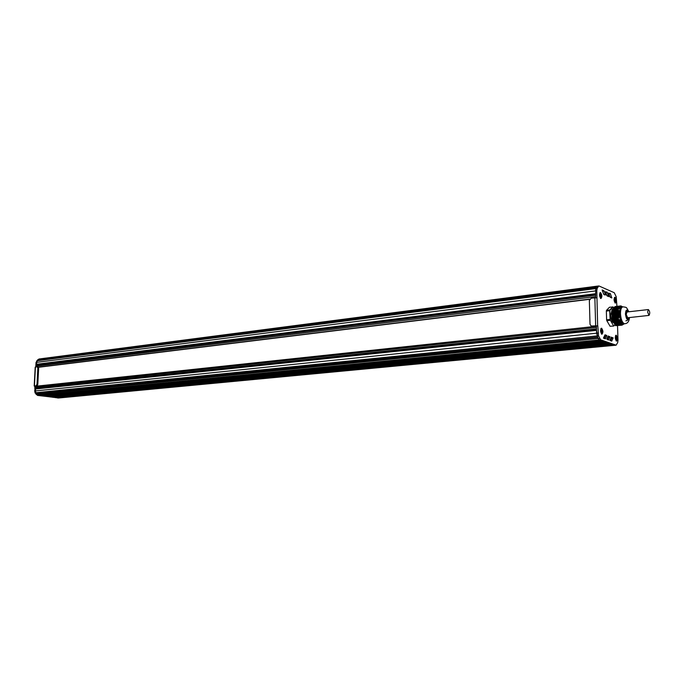 <?xml version="1.0" encoding="UTF-8"?>
<svg xmlns="http://www.w3.org/2000/svg" width="684" height="684" viewBox="0 0 684 684"><rect width="100%" height="100%" fill="white"/><g stroke="black" fill="none" stroke-linecap="round" stroke-linejoin="round"><path stroke-width="1.03" d="M615.001 306.697L620.91 305.902L615.001 306.594M621.978 306.5L620.91 305.902L621.303 306.988L618.293 309.065L612.06 309.69L617.985 309.006L619.336 312.34L619.465 315.238L618.327 318.47L612.171 319.206L618.114 318.556L618.319 319.428L620.713 320.924L621.918 323.045L621.534 325.028L615.6 325.669L621.893 325.182L615.566 325.456M615.497 325.464L621.619 324.814L615.42 325.182M621.688 324.515L615.267 324.917M615.181 324.926L621.756 324.225L615.113 324.643M613.873 325.917L614.95 324.378M614.873 324.387L621.799 323.643L614.796 324.105M614.719 324.113L621.773 323.361L614.642 323.831M614.557 323.84L621.73 323.07L614.489 323.566M614.403 323.575L621.671 322.788L614.326 323.293M621.559 322.515L614.249 323.301L614.018 322.745M613.933 322.754L621.277 321.967L613.864 322.48M613.779 322.489L621.115 321.694L613.702 322.207M613.625 322.215L620.91 321.429L613.548 321.933M620.662 321.164L613.394 321.66M613.309 321.668L620.405 320.899L613.232 321.394M620.106 320.642L613.078 321.121M613.001 321.129L619.807 320.386L612.924 320.847M612.838 320.856L619.465 320.138L612.761 320.574M612.684 320.582L619.106 319.881L612.607 320.3M612.522 320.309L618.721 319.633L612.462 320.078M612.377 320.078L618.336 319.437L612.377 320.078L612.171 319.206M612.163 319.189L611.898 310.425L617.84 309.741L611.898 310.408L612.06 309.698M612.154 309.681L618.293 308.869M612.3 309.553L618.669 308.689M612.436 309.399L619.02 308.544L612.445 309.305M612.582 309.253L619.345 308.373L612.59 309.159M612.727 309.1L619.653 308.202L612.736 309.006M612.873 308.946L619.935 308.031L612.881 308.852M613.018 308.8L620.183 307.843M613.155 308.646L620.405 307.68M613.3 308.501L620.61 307.518L613.326 308.356M613.445 308.347L620.79 307.355L613.471 308.21M613.582 308.193L620.927 307.21L613.616 308.057M613.728 308.048L621.029 307.065L613.753 307.911L612.898 306.885M613.873 307.894L621.115 306.928M614.01 307.749L621.175 306.783M614.155 307.595L621.209 306.646L614.181 307.458M614.3 307.441L621.243 306.535L614.326 307.304M614.437 307.296L621.192 306.381L614.471 307.159M614.583 307.142L621.149 306.252L614.608 307.005M614.728 306.996L621.123 306.15L614.754 306.859M614.865 306.842L620.995 306.004L614.899 306.706M612.018 314.118L619.362 313.392L612.018 314.221M612.06 315.401L619.405 314.683L612.06 315.504M620.67 321.164L613.471 321.942M621.397 322.207L614.095 323.028L621.423 322.241M620.114 320.642L613.155 321.403M614.506 323.618L621.833 322.831L624.27 323.763M614.215 323.233L621.585 322.506L614.249 323.301M621.782 323.934L615.027 324.652L621.782 323.934M621.696 324.515L615.344 325.191M620.867 321.129L619.456 315.358M621.893 325.182L624.253 323.84M621.089 307.065L613.736 307.954M621.123 306.911L613.899 307.757M621.209 306.783L614.044 307.603M620.439 307.886L619.371 312.639M620.422 307.672L613.189 308.51M621.32 306.911L622.491 306.851M622.885 306.808L621.841 306.928C620.226 307.407 619.43 309.767 619.447 314.007C619.815 319.189 621.021 322.421 623.064 323.729L624.116 323.618C622.081 322.309 620.867 319.069 620.499 313.888C620.482 309.647 621.277 307.287 622.885 306.808C627.125 307.586 625.92 306.552 628.844 311.776M628.972 317.607L627.844 319.368C625.689 319.821 624.646 310.374 626.852 310.365L628.331 311.836M611.941 310.185L610.744 315.358C611.137 320.044 612.265 322.6 614.121 323.036M615.01 324.643L613.531 325.755L610.333 320.215L609.871 310.707L606.349 311.049L606.614 319.821L609.94 319.454L610.154 320.317L606.828 320.685L610.06 326.251L613.753 326.046L610.06 326.251M610.137 319.428L609.675 310.664L612.949 306.979L609.478 307.236L606.511 310.339L609.837 309.955L612.787 306.851M613.531 325.755L610.333 320.215M606.828 320.685L606.614 319.821M606.349 311.049L606.511 310.339M602.168 331.389L601.98 332.21L601.544 332.048L601.492 330.252L602.168 331.389L601.407 331.466M601.92 330.406L601.45 330.457M601.971 334.134L601.458 333.997M600.885 328.585L601.356 328.337M601.817 334.108C600.313 331.997 600.184 330.064 601.424 328.32L601.655 328.354C603.151 330.475 603.279 332.398 602.04 334.134L601.817 334.108M601.116 295.736L600.928 296.531L600.501 296.352L600.449 294.573L601.116 295.736L600.372 295.83M600.877 294.753L600.39 294.813M600.962 298.446L600.458 298.318M599.817 292.932L600.27 292.684M600.774 298.404C599.287 296.283 599.141 294.368 600.338 292.666L600.603 292.709C602.082 294.838 602.228 296.745 601.031 298.438L600.774 298.404M615.574 300.327L614.984 300.934L614.933 299.199L615.574 300.327L614.865 300.413M615.344 299.37L614.882 299.43M615.42 302.969L614.959 302.858M615.249 302.926C613.83 300.857 613.693 298.993 614.831 297.335L615.078 297.378C616.489 299.455 616.626 301.319 615.489 302.969L615.249 302.926M616.771 338.306L616.181 338.965L616.13 337.212L616.771 338.306L616.045 338.383M616.532 337.357L616.087 337.4M616.583 341L616.113 340.871M615.566 335.553L615.993 335.34M616.446 340.965C615.01 338.913 614.882 337.032 616.07 335.322L616.275 335.357C617.712 337.417 617.832 339.298 616.652 341L616.446 340.965M37.842 366.949L38.646 368.197L37.8 384.442L36.842 385.904L34.2 386.041L36.055 385.802L37.004 384.331L37.859 368.077L37.21 366.829L35.209 367.103L34.2 386.032M35.406 386.058L34.585 386.152L35.406 386.109L35.636 392.761L38.15 395.352L58.85 397.968M597.286 286.143L38.988 359.006L37.329 360.742L39.244 359.023M36.62 366.88L36.662 362.366L36.423 366.898M38.013 359.502L36.038 362.443L35.799 366.975M34.781 386.178L35.012 392.821L37.526 395.412L57.772 397.763M614.984 345.232L599.227 339.948L598.141 338.52L596.61 333.202L596.405 326.02L595.909 326.003L597.654 325.815L591.232 326.046M595.593 297.668L595.773 288.597L597.337 286.134L599.056 286.006L614.241 292.701L616.224 296.719L616.934 306.364M610.632 340.777L611.727 338.272L611.043 337.605M604.288 338.529L605.408 336.006L604.699 335.322M604.032 294.65L602.305 290.734M607.195 296.01L605.494 292.119M610.333 297.36L608.657 293.496M607.477 339.657L608.58 337.144L607.888 336.468M596.85 297.796L591.241 298.173L589.351 300.413L590.018 324.319L591.164 326.02L597.654 325.815L596.799 290.751L597.158 288.417L598.722 285.955M611.462 337.118L609.931 340.102L611.676 341.136L613.103 338.135L611.316 337.127M606.708 335.408L605.041 334.809L603.553 337.836L605.331 338.896L606.793 335.861L605.323 335.553M603.621 294.188L605.562 294.881L604.117 291.033L602.185 289.913L603.621 294.188M605.34 291.709L606.802 295.556L608.683 296.634L607.289 292.419L605.34 291.709M608.504 293.085L609.94 296.916L611.812 297.976L610.427 293.787L608.504 293.085M608.307 335.972L606.759 338.982L608.521 340.025L609.966 337.007L608.161 335.989M617.541 325.644L618.003 340.247L617.669 342.59L616.122 345.181L600.629 339.811L598.526 335.776L597.807 325.875L596.405 326.02M616.267 335.211L615.643 335.442L616.455 341.111L617.541 338.589L616.267 335.211M600.603 292.564L599.894 292.812L600.774 298.54L601.929 296.087L600.603 292.564M615.07 297.241L614.42 297.463L615.258 303.072L616.344 300.661L615.07 297.241M601.646 328.209L600.962 328.465L601.826 334.254L602.98 331.689L601.646 328.209M48.752 396.729L51.069 397.028L608.999 343.359L607.264 342.752L48.573 396.566M609.581 343.565L51.83 397.13L54.139 397.421L611.308 344.163L609.581 343.556M54.9 397.524L57.191 397.823L613.599 344.967L611.881 344.36L54.72 397.37M598.038 286.587L38.637 359.425M596.799 290.751L595.405 290.931L596.157 287.802L38.347 360.092M599.586 340.076L38.62 395.412L36.799 394.454L35.149 390.957L35.303 388.059L596.491 328.91L596.448 327.465L35.354 387.084L36.047 386.212L596.414 326.311M36.141 393.497L597.568 337.05L596.534 330.355L35.252 389.034M599.535 338.383L36.662 394.258M602.561 341.111L42.536 395.925L44.879 396.224L604.331 341.726L603.314 341.376M45.657 396.327L47.983 396.626L606.674 342.547L604.921 341.932L45.477 396.164M601.971 340.906L41.758 395.822L39.219 395.352M35.303 388.059L35.354 387.084M36.038 362.443L36.662 362.366L37.329 360.742L36.705 360.827M608.307 337.776L607.255 337.879L608.307 337.776M604.451 338.161L603.587 338.247L604.451 338.161M608.452 337.443L607.409 337.545L608.452 337.443M604.596 337.828L603.536 337.93L604.596 337.828M614.172 345.163L57.943 397.917M596.551 286.981L38.492 359.57M596.157 287.802L37.902 360.169M595.482 293.744L36.56 364.264M595.507 294.548L36.765 364.786M595.525 295.172L36.509 365.239M596.516 329.714L35.508 388.58M597.705 337.4L36.577 393.702M600.184 340.281L39.407 395.514M37.432 386.067L37.458 385.477M648.381 309.561L627.031 311.981L626.219 314.401L627.673 317.752L649.022 315.401C650.159 313.315 649.945 311.365 648.381 309.561L647.603 312.007L649.022 315.401M612.06 314.024L619.396 313.195M612.06 313.922L619.396 313.092M612.052 313.597L619.388 312.768M612.009 313.691L619.276 312.87M612.077 314.452L619.413 313.623M612.069 314.349L619.413 313.52M612.035 313.169L619.336 312.34M611.992 313.263L619.174 312.451M612.086 314.879L619.43 314.05M612.086 314.777L619.422 313.947M612.035 314.546L619.371 313.717M612.009 313.794L619.294 312.964M612.018 312.742L619.2 311.93M611.975 312.836L619.046 312.032M611.992 313.366L619.2 312.545M612.103 315.307L619.439 314.478M612.094 315.204L619.439 314.375M612.043 314.973L619.388 314.144M612.035 314.649L619.379 313.819M612.009 312.323L619.037 311.519M611.966 312.417L618.892 311.622M611.983 312.939L619.08 312.135M612.112 315.734L619.456 314.905M612.112 315.632L619.456 314.811M612.052 315.076L619.388 314.247M611.992 311.895L618.849 311.109M611.949 311.989L618.721 311.211M611.966 312.511L618.934 311.716M612.129 316.162L619.465 315.341M612.12 316.059L619.465 315.238M612.069 315.828L619.362 315.008M611.983 311.468L618.644 310.707M611.941 311.562L618.516 310.81M611.958 312.084L618.764 311.305M612.086 316.256L619.294 315.444M611.966 311.04L618.404 310.297M611.923 311.134L618.293 310.399M611.941 311.665L618.567 310.904M612.137 316.589L619.422 315.777M612.137 316.487L619.439 315.666M612.077 315.931L619.345 315.11M611.949 310.622L618.139 309.912M611.915 310.707L618.045 310.006M611.932 311.237L618.345 310.502M612.154 317.008L619.302 316.213M612.154 316.914L619.336 316.111M612.094 316.683L619.2 315.888M612.086 316.35L619.276 315.555M611.915 310.81L618.105 310.1M612.163 317.436L619.165 316.658M612.163 317.342L619.2 316.555M612.112 317.111L619.08 316.333M612.103 316.777L619.174 315.991M612.18 317.863L619.003 317.111M612.18 317.769L619.037 317.008M612.12 317.538L618.934 316.777M612.112 317.205L619.046 316.435M612.197 318.291L618.806 317.564M612.189 318.197L618.858 317.453M612.137 317.957L618.764 317.231M612.129 317.632L618.9 316.88M612.154 318.385L618.575 317.675M612.137 318.06L618.721 317.333M612.206 319.137L618.327 318.47M612.154 318.488L618.524 317.786M612.206 318.624L618.652 317.906M612.206 318.718L618.601 318.017M612.163 318.812L618.362 318.128M612.163 318.915L618.302 318.24M612.214 319.035L618.413 318.351M611.941 310.51L618.054 309.809M611.966 310.938L618.353 310.203M611.975 311.365L618.584 310.604M611.992 311.793L618.806 311.015M612.009 312.22L618.994 311.417M612.018 312.648L619.165 311.827M612.035 313.075L619.302 312.246M612.043 313.494L619.379 312.665M613.728 322.258L621.063 321.471M613.565 321.993L620.901 321.198M613.591 322.147L620.858 321.36M613.881 322.532L621.217 321.745M613.745 322.421L621.072 321.634M613.411 321.719L620.713 320.924M613.428 321.882L620.619 321.104M614.035 322.805L621.371 322.01M613.899 322.694L621.234 321.899M613.257 321.446L620.431 320.668M613.274 321.608L620.345 320.839M614.189 323.079L621.525 322.284M614.061 322.968L621.388 322.173M613.095 321.172L620.131 320.411M613.12 321.335L620.055 320.582M614.352 323.344L621.679 322.557M612.941 320.907L619.798 320.155M612.958 321.061L619.73 320.326M614.369 323.506L621.653 322.728M612.787 320.634L619.447 319.907M612.804 320.787L619.388 320.069M614.523 323.78L621.722 323.002M612.625 320.36L619.071 319.65M612.65 320.522L619.02 319.821M614.659 323.891L621.927 323.113M612.471 320.103L618.669 319.428M612.488 320.249L618.627 319.573M614.813 324.156L621.953 323.395M614.685 324.045L621.773 323.293M614.976 324.43L621.953 323.686M614.839 324.319L621.799 323.575M615.13 324.703L621.936 323.977M614.993 324.592L621.79 323.865M615.284 324.968L621.884 324.267M615.147 324.857L621.765 324.156M615.309 325.131L621.713 324.447M615.591 325.533L621.688 324.883M615.438 325.242L621.816 324.567M615.463 325.404L621.636 324.746M621.568 306.235L622.543 306.851M613.881 307.8L621.14 306.954M614.018 307.646L621.2 306.808M613.591 308.099L620.91 307.244M614.164 307.501L621.234 306.671M613.454 308.253L620.764 307.398M614.309 307.347L621.243 306.535M614.446 307.202L621.226 306.406M613.309 308.398L620.619 307.552M614.591 307.048L621.183 306.278M613.163 308.552L620.414 307.706M614.736 306.902L621.123 306.15M613.018 308.706L620.191 307.868M614.873 306.748L621.038 306.03M612.308 309.459L618.661 308.723M612.163 309.613L618.285 308.903M628.502 311.818C626.775 308.929 625.757 309.681 625.441 314.076C626.424 319.864 627.655 321.035 629.143 317.59M609.871 310.707L610.017 310.057M613.283 307.125L613.745 307.92M34.422 385.973L35.423 367.026M36.055 385.802L36.842 385.904M57.781 398.037L614.514 345.283M37.526 395.412L600.629 339.811M36.166 394.523L598.141 338.52M35.012 392.821L598.526 335.776M34.525 391.017L598.013 333.057M37.004 384.331L37.8 384.442M37.859 368.077L38.646 368.197M594.858 297.72L595.653 325.738M592.019 326.131L592.626 326.353M613.018 337.691L611.641 337.828M613.103 338.135L611.727 338.272M611.881 340.94L611.248 341M606.793 335.861L605.408 336.006M605.545 338.691L604.904 338.751M603.818 290.614L602.442 290.786M604.117 291.033L602.741 291.204M605.562 294.881L604.801 294.975M606.99 292L605.622 292.171M607.289 292.419L605.913 292.59M608.717 296.24L607.965 296.334M610.137 293.368L608.769 293.539M610.427 293.787L609.059 293.958M611.847 297.591L611.094 297.677M609.88 336.554L608.504 336.699M609.966 337.007L608.58 337.144M608.726 339.82L608.093 339.888M615.874 345.146L614.506 345.275M597.158 288.417L37.329 360.742M610.769 340.47L610 340.546M610.855 340.256L609.914 340.35M608.58 337.161L607.537 337.263M604.724 337.545L603.639 337.648M595.405 290.931L36.662 362.366M595.567 296.608L36.457 366.205M589.762 299.088L38.355 367.154M589.617 299.31L38.458 367.282M628.485 317.658C627.313 319.163 626.459 318.043 625.937 314.281C626.057 311.468 626.689 310.673 627.844 311.887M613.044 308.664L620.2 307.826M612.898 308.809L619.952 307.997M612.753 308.963L619.678 308.159M612.616 309.117L619.379 308.33M612.471 309.262L619.046 308.501M612.325 309.416L618.704 308.681M612.18 309.57L618.327 308.86M629.485 317.547C629.092 321.514 627.51 323.566 624.757 323.712M613.839 326.003L615.078 324.652M37.21 366.829L37.996 366.949M616.122 345.181L58.739 397.985M589.617 299.318L38.458 367.291M596.414 326.277L36.047 386.212M625.869 320.856C627.596 320.565 628.562 319.488 628.784 317.624M628.143 311.861L627.279 310.451"/></g></svg>
